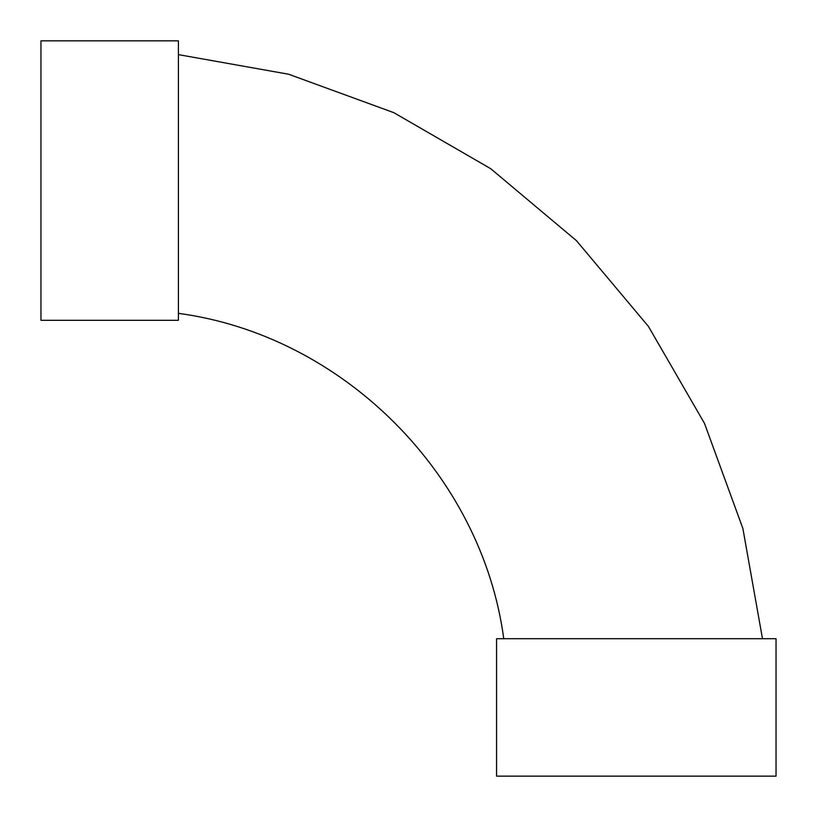 <?xml version="1.0" encoding="UTF-8"?>
<svg xmlns="http://www.w3.org/2000/svg" width="817" height="817" viewBox="0 0 817 817"><rect width="100%" height="100%" fill="white"/><g stroke="black" fill="none" stroke-linecap="round" stroke-linejoin="round"><path stroke-width="1.23" d="M178.402 54.627L288.626 74.235L393.784 112.644L490.7 168.69L576.445 240.668L648.422 326.412L704.468 423.329L742.878 528.487L762.486 638.71M776.038 776.15L496.573 776.15L496.573 638.71L776.038 638.71L776.038 776.15M40.962 320.305L40.962 40.85L178.402 40.85L178.402 320.305L40.962 320.305M178.402 313.35C342.721 335.368 481.744 474.381 503.762 638.71"/></g></svg>
